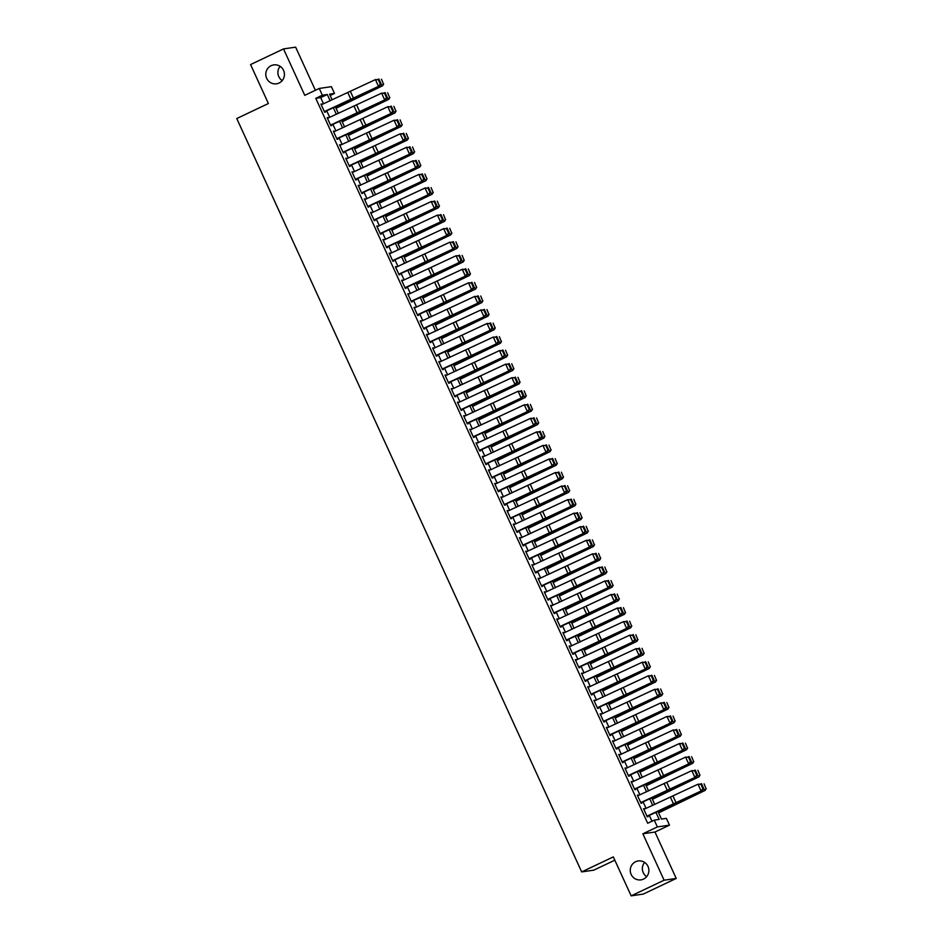 <?xml version="1.0" encoding="UTF-8"?>
<svg xmlns="http://www.w3.org/2000/svg" width="943" height="943" viewBox="0 0 943 943"><rect width="100%" height="100%" fill="white"/><g stroke="black" fill="none" stroke-linecap="round" stroke-linejoin="round"><path stroke-width="1.41" d="M635.594 861.737A9.56 9.324 81.7 0 1 648.489 867.713A9.56 9.324 81.7 0 1 640.945 879.866A9.56 9.324 81.7 0 1 635.594 861.737M271.136 65.68A9.56 9.324 81.7 0 1 284.032 71.644A9.56 9.324 81.7 0 1 276.488 83.809A9.56 9.324 81.7 0 1 271.136 65.68M646.662 876.66A9.56 9.324 81.7 0 1 644.588 862.397M282.205 80.603A9.56 9.324 81.7 0 1 280.118 66.34M657.978 811.463L661.467 819.09L666.383 818.371L669.483 825.149L657.365 826.917L654.265 820.139L659.181 819.42L655.951 812.383M654.972 832.032L642.867 833.801L664.108 880.208L631.15 895.85L643.267 894.082L676.225 878.44L654.972 832.032L669.483 825.149M614.824 860.169L593.795 870.153L581.678 871.91L236.764 118.535L268.401 103.518L250.567 64.56L283.513 48.918L304.766 95.326L319.264 88.442L331.382 86.673L334.482 93.451L329.567 94.17L332.184 99.875M315.375 90.28L295.63 47.15L283.513 48.918M330.18 95.491L334.482 93.451M664.108 880.208L676.225 878.44M644.576 809.07L643.527 808.693L647.252 816.827L648.077 816.709L647.676 815.836M638.376 795.515L637.327 795.149L641.051 803.271L641.865 803.153L641.476 802.293M632.164 781.971L631.126 781.594L634.851 789.727L635.665 789.609L635.276 788.737M625.963 768.415L624.926 768.038L628.639 776.172L629.464 776.054L629.064 775.193M619.763 754.86L618.714 754.494L622.439 762.628L623.264 762.51L622.863 761.638M613.563 741.316L612.514 740.939L616.239 749.072L617.052 748.954L616.663 748.094M607.351 727.76L606.314 727.395L610.038 735.528L610.852 735.41L610.451 734.538M601.151 714.216L600.102 713.839L603.826 721.973L604.652 721.855L604.251 720.994M594.95 700.661L593.901 700.295L597.626 708.429L598.44 708.299L598.051 707.439M588.738 687.117L587.701 686.74L591.426 694.873L592.239 694.755L591.85 693.895M582.538 673.561L581.501 673.196L585.214 681.329L586.039 681.2L585.638 680.339M576.338 660.017L575.289 659.64L579.014 667.774L579.827 667.656L579.438 666.795M570.126 646.462L569.089 646.096L572.814 654.23L573.627 654.1L573.238 653.24M563.926 632.918L562.888 632.541L566.602 640.674L567.427 640.556L567.026 639.696M557.726 619.362L556.676 618.997L560.401 627.119L561.226 627.001L560.826 626.14M551.525 605.819L550.476 605.441L554.201 613.575L555.014 613.457L554.625 612.596M545.313 592.263L544.276 591.898L548.001 600.019L548.814 599.901L548.413 599.041M539.113 578.719L538.076 578.342L541.789 586.475L542.614 586.357L542.213 585.485M532.913 565.163L531.864 564.798L535.589 572.92L536.402 572.802L536.013 571.941M526.701 551.62L525.664 551.242L529.388 559.376L530.202 559.258L529.813 558.386M520.501 538.064L519.463 537.699L523.176 545.82L524.002 545.702L523.601 544.842M514.3 524.52L513.251 524.143L516.976 532.276L517.801 532.158L517.401 531.286M508.1 510.965L507.051 510.599L510.776 518.721L511.589 518.603L511.2 517.742M501.888 497.421L500.851 497.044L504.576 505.177L505.389 505.059L504.988 504.187M495.688 483.865L494.651 483.5L498.364 491.621L499.189 491.503L498.788 490.643M489.488 470.321L488.439 469.944L492.163 478.077L492.977 477.96L492.588 477.087M483.276 456.766L482.238 456.4L485.963 464.522L486.777 464.404L486.388 463.543M477.075 443.222L476.038 442.845L479.751 450.978L480.576 450.86L480.176 449.988M470.875 429.666L469.826 429.289L473.551 437.422L474.376 437.304L473.975 436.444M464.675 416.111L463.626 415.745L467.351 423.879L468.164 423.761L467.775 422.888M458.463 402.567L457.426 402.189L461.151 410.323L461.964 410.205L461.563 409.345M452.263 389.011L451.214 388.646L454.939 396.779L455.764 396.661L455.363 395.789M446.063 375.467L445.013 375.09L448.738 383.223L449.552 383.106L449.163 382.245M439.851 361.912L438.813 361.546L442.538 369.68L443.351 369.55L442.962 368.689M433.65 348.368L432.613 347.991L436.326 356.124L437.151 356.006L436.75 355.146M427.45 334.812L426.401 334.447L430.126 342.58L430.951 342.45L430.55 341.59M421.25 321.268L420.201 320.891L423.926 329.024L424.739 328.907L424.35 328.046M415.038 307.713L414.001 307.347L417.714 315.481L418.539 315.351L418.138 314.49M408.838 294.169L407.789 293.792L411.513 301.925L412.339 301.807L411.938 300.947M402.637 280.613L401.588 280.248L405.313 288.369L406.127 288.252L405.738 287.391M396.425 267.069L395.388 266.692L399.113 274.826L399.926 274.708L399.526 273.847M390.225 253.514L389.188 253.148L392.901 261.27L393.726 261.152L393.325 260.292M384.025 239.97L382.976 239.593L386.701 247.726L387.514 247.608L387.125 246.748M377.813 226.414L376.776 226.049L380.5 234.17L381.314 234.053L380.925 233.192M371.613 212.87L370.575 212.493L374.288 220.627L375.114 220.509L374.713 219.636M365.412 199.315L364.363 198.949L368.088 207.071L368.913 206.953L368.513 206.093M359.212 185.771L358.163 185.394L361.888 193.527L362.701 193.409L362.312 192.537M353 172.215L351.963 171.85L355.688 179.972L356.501 179.854L356.1 178.993M346.8 158.672L345.763 158.294L349.476 166.428L350.301 166.31L349.9 165.438M340.6 145.116L339.551 144.75L343.276 152.872L344.089 152.754L343.7 151.894M334.388 131.572L333.351 131.195L337.075 139.328L337.889 139.21L337.5 138.338M328.188 118.016L327.15 117.651L330.863 125.773L331.688 125.655L331.288 124.794M323.508 103.777L320.691 97.624L315.775 98.343L647.676 823.263L654.265 820.139M651.978 821.223L649.303 815.377M646.096 808.375L643.091 801.821M639.896 794.831L636.89 788.277M633.684 781.275L630.69 774.722M627.484 767.732L624.478 761.178M621.284 754.176L618.278 747.622M615.072 740.632L612.078 734.078M608.872 727.077L605.866 720.523M602.671 713.533L599.665 706.979M596.471 699.977L593.465 693.423M590.259 686.433L587.265 679.868M584.059 672.878L581.053 666.324M577.859 659.334L574.853 652.768M571.647 645.778L568.653 639.224M565.446 632.234L562.441 625.669M559.246 618.679L556.24 612.125M553.046 605.135L550.04 598.569M546.834 591.579L543.84 585.025M540.634 578.035L537.628 571.47M534.433 564.48L531.428 557.926M528.221 550.936L525.227 544.37M522.021 537.38L519.015 530.826M515.821 523.837L512.815 517.271M509.621 510.281L506.615 503.727M503.409 496.737L500.415 490.171M497.209 483.181L494.203 476.628M491.008 469.626L488.002 463.072M484.796 456.082L481.802 449.528M478.596 442.526L475.59 435.972M472.396 428.982L469.39 422.429M466.184 415.427L463.19 408.873M459.984 401.883L456.978 395.329M453.783 388.327L450.778 381.774M447.583 374.784L444.577 368.23M441.371 361.228L438.377 354.674M435.171 347.684L432.165 341.118M428.971 334.128L425.965 327.575M422.759 320.585L419.765 314.019M416.558 307.029L413.553 300.475M410.358 293.485L407.352 286.92M404.158 279.93L401.152 273.376M397.946 266.386L394.952 259.82M391.746 252.83L388.74 246.276M385.546 239.286L382.54 232.721M379.334 225.731L376.34 219.177M373.133 212.187L370.127 205.621M366.933 198.631L363.927 192.077M360.733 185.087L357.727 178.522M354.521 171.532L351.527 164.978M348.321 157.988L345.315 151.422M342.12 144.432L339.115 137.878M335.908 130.888L332.914 124.323M329.708 117.333L326.702 110.779M321.987 104.473L320.938 104.095L324.663 112.229L325.488 112.111L325.087 111.239M642.867 833.801L657.365 826.917M315.775 98.343L322.365 95.219L319.264 88.442M631.15 895.85L613.315 856.892L581.678 871.91M335.39 106.865L338.384 113.419M341.59 120.421L344.596 126.975M347.79 133.965L350.796 140.519M354.002 147.521L356.996 154.074M360.202 161.064L363.208 167.63M366.403 174.62L369.408 181.174M372.603 188.164L375.609 194.729M378.815 201.719L381.809 208.273M385.015 215.263L388.021 221.829M391.215 228.819L394.221 235.373M397.427 242.363L400.421 248.928M403.628 255.918L406.633 262.472M409.828 269.462L412.834 276.028M416.028 283.018L419.034 289.572M422.24 296.562L425.234 303.127M428.44 310.117L431.446 316.671M434.64 323.661L437.646 330.227M440.852 337.217L443.847 343.771M447.053 350.761L450.059 357.326M453.253 364.316L456.259 370.87M459.465 377.86L462.459 384.426M465.665 391.416L468.671 397.97M471.865 404.971L474.871 411.525M478.066 418.515L481.071 425.069M484.278 432.071L487.272 438.625M490.478 445.615L493.484 452.168M496.678 459.17L499.684 465.724M502.89 472.714L505.884 479.268M509.09 486.27L512.096 492.824M515.291 499.814L518.296 506.367M521.491 513.369L524.497 519.923M527.703 526.913L530.697 533.479M533.903 540.469L536.909 547.023M540.103 554.012L543.109 560.578M546.315 567.568L549.309 574.122M552.515 581.112L555.521 587.678M558.716 594.668L561.722 601.221M564.916 608.211L567.922 614.777M571.128 621.767L574.122 628.321M577.328 635.311L580.334 641.877M583.528 648.867L586.534 655.42M589.74 662.41L592.734 668.976M595.941 675.966L598.946 682.52M602.141 689.51L605.147 696.075M608.341 703.065L611.347 709.619M614.553 716.609L617.547 723.175M620.753 730.165L623.759 736.719M626.954 743.709L629.959 750.274M633.166 757.264L636.16 763.818M639.366 770.82L642.372 777.374M645.566 784.364L648.572 790.918M651.778 797.919L654.772 804.473M330.156 100.783L327.28 94.5L322.365 95.219M652.745 805.381L649.751 798.827M646.544 791.837L643.539 785.271M640.344 778.281L637.338 771.728M634.132 764.738L631.138 758.172M627.932 751.182L624.926 744.628M621.732 737.638L618.726 731.073M615.531 724.083L612.526 717.529M609.319 710.539L606.325 703.973M603.119 696.983L600.113 690.429M596.919 683.439L593.913 676.874M590.707 669.884L587.713 663.33M584.507 656.34L581.501 649.774M578.307 642.784L575.301 636.23M572.106 629.24L569.101 622.675M565.894 615.685L562.9 609.131M559.694 602.141L556.688 595.575M553.494 588.585L550.488 582.031M547.282 575.041L544.288 568.476M541.082 561.486L538.076 554.932M534.881 547.93L531.876 541.376M528.669 534.386L525.675 527.832M522.469 520.831L519.463 514.277M516.269 507.287L513.263 500.733M510.069 493.731L507.063 487.177M503.857 480.187L500.863 473.634M497.656 466.632L494.651 460.078M491.456 453.088L488.45 446.522M485.244 439.532L482.25 432.978M479.044 425.988L476.038 419.423M472.844 412.433L469.838 405.879M466.644 398.889L463.638 392.323M460.432 385.333L457.438 378.78M454.231 371.79L451.226 365.224M448.031 358.234L445.025 351.68M441.819 344.69L438.825 338.124M435.619 331.134L432.613 324.581M429.419 317.591L426.413 311.025M423.218 304.035L420.213 297.481M417.006 290.491L414.012 283.926M410.806 276.936L407.8 270.382M404.606 263.392L401.6 256.826M398.394 249.836L395.4 243.282M392.194 236.292L389.188 229.727M385.993 222.737L382.988 216.183M379.781 209.181L376.787 202.627M373.581 195.637L370.575 189.083M367.381 182.082L364.375 175.528M361.181 168.538L358.175 161.984M354.969 154.982L351.975 148.428M348.769 141.438L345.763 134.884M342.568 127.883L339.563 121.329M336.356 114.339L333.362 107.785M320.691 97.624L327.28 94.5M321.044 104.319L321.763 103.978M327.245 117.863L327.964 117.521M333.457 131.419L334.164 131.077M339.657 144.963L340.376 144.621M345.857 158.518L346.576 158.176M352.057 172.062L352.776 171.732M358.269 185.618L358.988 185.276M364.469 199.162L365.189 198.832M370.67 212.717L371.389 212.375M376.882 226.261L377.589 225.931M383.082 239.817L383.801 239.475M389.282 253.372L390.001 253.03M395.482 266.916L396.201 266.574M401.694 280.472L402.413 280.13M407.895 294.016L408.614 293.674M414.095 307.571L414.814 307.229M420.307 321.115L421.014 320.773M426.507 334.671L427.226 334.329M432.707 348.215L433.426 347.873M438.908 361.77L439.627 361.428M445.12 375.314L445.839 374.972M451.32 388.87L452.039 388.528M457.52 402.413L458.239 402.072M463.732 415.969L464.439 415.627M469.932 429.513L470.651 429.171M476.132 443.069L476.852 442.727M482.344 456.612L483.052 456.271M488.545 470.168L489.264 469.826M494.745 483.712L495.464 483.37M500.945 497.267L501.664 496.926M507.157 510.811L507.876 510.469M513.357 524.367L514.076 524.025M519.558 537.911L520.277 537.581M525.77 551.466L526.477 551.125M531.97 565.01L532.689 564.68M538.17 578.566L538.889 578.224M544.37 592.11L545.089 591.78M550.582 605.665L551.301 605.323M556.783 619.221L557.502 618.879M562.983 632.765L563.702 632.423M569.195 646.32L569.902 645.979M575.395 659.864L576.114 659.522M581.595 673.42L582.314 673.078M587.795 686.964L588.515 686.622M594.007 700.519L594.727 700.178M600.208 714.063L600.927 713.721M606.408 727.619L607.127 727.277M612.62 741.163L613.327 740.821M618.82 754.718L619.539 754.376M625.02 768.262L625.739 767.92M631.221 781.818L631.94 781.476M637.433 795.362L638.152 795.02M643.633 808.917L644.352 808.575M321.257 104.791L375.42 79.613L378.296 79.66L380.477 84.398L378.296 79.66M324.368 111.569L378.52 86.379L354.639 98.143A11.198 0.707 -24.6 0 1 350.784 99.934L325.182 111.463M380.053 84.493L378.52 86.379L375.42 79.613L377.884 79.754M379.569 86.155L380.477 84.398M336.026 108.28L382.552 85.801L356.124 97.919A11.198 0.707 155.4 0 0 352.493 99.687L335.92 108.032M383.424 83.974L381.479 79.224L383.424 83.974L381.974 85.801L378.874 79.023L377.719 79.566M383.648 83.962L382.552 85.801M327.469 118.347L381.62 93.157L384.508 93.204L386.677 97.954L384.508 93.204M330.569 125.113L384.72 99.934L360.839 111.687A11.198 0.707 -24.6 0 1 356.984 113.49L331.394 125.006M386.253 98.037L384.72 99.934L381.62 93.157L384.084 93.298M385.781 99.699L386.677 97.954M333.669 131.89L387.821 106.712L390.708 106.759L392.877 111.498L390.708 106.759M336.769 138.668L390.932 113.49L367.039 125.242A11.198 0.707 -24.6 0 1 363.185 127.034L337.594 138.562M392.453 111.592L390.932 113.49L387.821 106.712L390.284 106.854M391.982 113.254L392.877 111.498M339.869 145.446L394.033 120.256L396.909 120.303L399.078 125.054L396.909 120.303M342.969 152.224L397.133 127.034L373.251 138.786A11.198 0.707 -24.6 0 1 369.385 140.59L343.794 152.106M398.665 125.136L397.133 127.034L394.033 120.256L396.484 120.398M398.182 126.798L399.078 125.054M346.081 158.99L400.233 133.812L403.109 133.859L405.29 138.597L403.109 133.859M349.181 165.768L403.333 140.59L379.451 152.342A11.198 0.707 -24.6 0 1 375.597 154.133L350.006 165.662M404.865 138.692L403.333 140.59L400.233 133.812L402.696 133.953M404.394 140.354L405.29 138.597M342.238 121.824L388.752 99.345L362.324 111.474A11.198 0.707 155.4 0 0 358.694 113.231L342.12 121.576M389.624 97.518L387.679 92.779L389.624 97.518L388.174 99.357L385.074 92.579L383.919 93.121M389.86 97.518L388.752 99.345M348.439 135.379L394.964 112.901L368.536 125.018A11.198 0.707 155.4 0 0 364.894 126.786L348.321 135.132M395.824 111.074L393.891 106.323L395.824 111.074L394.374 112.901L391.274 106.123L390.131 106.665M396.06 111.062L394.964 112.901M354.639 148.923L401.164 126.445L374.736 138.574A11.198 0.707 155.4 0 0 371.094 140.33L354.533 148.676M402.036 124.617L400.091 119.879L402.036 124.617L400.586 126.456L397.486 119.678L396.331 120.221M402.26 124.617L401.164 126.445M360.851 162.479L407.364 140L380.937 152.118A11.198 0.707 155.4 0 0 377.306 153.886L360.733 162.231M408.236 138.173L406.292 133.423L408.236 138.173L406.787 140L403.687 133.222L402.531 133.765M408.472 138.161L407.364 140M352.281 172.545L406.433 147.356L409.321 147.403L411.49 152.153L409.321 147.403M355.381 179.323L409.533 154.133L385.652 165.885A11.198 0.707 -24.6 0 1 381.797 167.689L356.206 179.205M411.065 152.236L409.533 154.133L406.433 147.356L408.897 147.497M410.594 153.898L411.49 152.153M367.051 176.023L413.564 153.544L387.137 165.673A11.198 0.707 155.4 0 0 383.506 167.441L366.933 175.775M414.437 151.717L412.504 146.978L414.437 151.717L412.987 153.556L409.887 146.778L408.743 147.32M414.672 151.717L413.564 153.544M358.481 186.089L412.645 160.911L415.521 160.958L417.69 165.697L415.521 160.958M361.582 192.867L415.745 167.689L391.864 179.441A11.198 0.707 -24.6 0 1 387.997 181.233L362.407 192.761M417.277 165.791L415.745 167.689L412.645 160.911L415.097 161.053M416.794 167.453L417.69 165.697M373.251 189.578L419.776 167.1L393.349 179.229A11.198 0.707 155.4 0 0 389.707 180.985L373.133 189.331M420.637 165.273L418.704 160.522L420.637 165.273L419.199 167.1L416.087 160.334L414.944 160.864M420.873 165.261L419.776 167.1M364.682 199.645L418.845 174.455L421.721 174.502L423.902 179.253L421.721 174.502M367.794 206.423L421.945 181.233L398.064 192.985A11.198 0.707 -24.6 0 1 394.209 194.788L368.607 206.305M423.478 179.347L421.945 181.233L418.845 174.455L421.309 174.596M422.994 180.997L423.902 179.253M379.451 203.122L425.977 180.643L399.549 192.773A11.198 0.707 155.4 0 0 395.919 194.541L379.345 202.875M426.849 178.816L424.904 174.078L426.849 178.816L425.399 180.655L422.299 173.877L421.144 174.42M427.073 178.816L425.977 180.643M370.894 213.189L425.045 188.011L427.933 188.058L430.102 192.796L427.933 188.058M373.994 219.967L428.146 194.788L404.264 206.541A11.198 0.707 -24.6 0 1 400.41 208.332L374.819 219.86M429.678 192.891L428.146 194.788L425.045 188.011L427.509 188.152M429.206 194.553L430.102 192.796M385.663 216.678L432.177 194.199L405.749 206.328A11.198 0.707 155.4 0 0 402.119 208.085L385.546 216.43M433.049 192.372L431.104 187.622L433.049 192.372L431.599 194.199L428.499 187.433L427.344 187.963M433.285 192.372L432.177 194.199M377.094 226.744L431.246 201.554L434.134 201.602L436.303 206.352L434.134 201.602M380.194 233.522L434.358 208.332L410.464 220.084A11.198 0.707 -24.6 0 1 406.61 221.888L381.019 233.404M435.878 206.446L434.358 208.332L431.246 201.554L433.709 201.696M435.407 208.097L436.303 206.352M383.294 240.288L437.458 215.11L440.334 215.157L442.503 219.896L440.334 215.157M386.406 247.066L440.558 221.888L416.676 233.64A11.198 0.707 -24.6 0 1 412.81 235.432L387.219 246.96M442.09 219.99L440.558 221.888L437.458 215.11L439.909 215.252M441.607 221.652L442.503 219.896M389.506 253.844L443.658 228.654L446.546 228.701L448.715 233.451L446.546 228.701M392.606 260.622L446.758 235.432L422.877 247.196A11.198 0.707 -24.6 0 1 419.022 248.987L393.431 260.504M448.29 233.546L446.758 235.432L443.658 228.654L446.122 228.795M447.819 235.208L448.715 233.451M395.706 267.388L449.858 242.21L452.746 242.257L454.915 246.995L452.746 242.257M398.806 274.165L452.958 248.987L429.077 260.739A11.198 0.707 -24.6 0 1 425.222 262.531L399.632 274.059M454.491 247.09L452.958 248.987L449.858 242.21L452.322 242.351M454.019 248.752L454.915 246.995M401.907 280.943L456.07 255.753L458.946 255.801L461.115 260.551L458.946 255.801M405.007 287.721L459.17 262.531L435.289 274.295A11.198 0.707 -24.6 0 1 431.423 276.087L405.832 287.603M460.703 260.645L459.17 262.531L456.07 255.753L458.522 255.895M460.219 262.307L461.115 260.551M408.119 294.487L462.27 269.309L465.147 269.356L467.327 274.095L465.147 269.356M411.219 301.265L465.37 276.087L441.489 287.839A11.198 0.707 -24.6 0 1 437.635 289.631L412.044 301.159M466.903 274.189L465.37 276.087L462.27 269.309L464.734 269.45M466.42 275.851L467.327 274.095M414.319 308.043L468.471 282.853L471.359 282.9L473.527 287.65L471.359 282.9M417.419 314.821L471.571 289.631L447.689 301.395A11.198 0.707 -24.6 0 1 443.835 303.186L418.244 314.714M473.103 287.745L471.571 289.631L468.471 282.853L470.934 282.994M472.632 289.407L473.527 287.65M420.519 321.598L474.683 296.408L477.559 296.456L479.728 301.194L477.559 296.456M423.619 328.364L477.783 303.186L453.901 314.938A11.198 0.707 -24.6 0 1 450.035 316.73L424.444 328.258M479.303 301.288L477.783 303.186L474.683 296.408L477.134 296.55M478.832 302.951L479.728 301.194M426.719 335.142L480.883 309.964L483.759 310.011L485.928 314.75L483.759 310.011M429.831 341.92L483.983 316.73L460.101 328.494A11.198 0.707 -24.6 0 1 456.235 330.286L430.645 341.814M485.515 314.844L483.983 316.73L480.883 309.964L483.346 310.094M485.032 316.506L485.928 314.75M432.931 348.698L487.083 323.508L489.971 323.555L492.14 328.294L489.971 323.555M436.031 355.464L490.183 330.286L466.302 342.038A11.198 0.707 -24.6 0 1 462.447 343.83L436.857 355.358M491.716 328.388L490.183 330.286L487.083 323.508L489.547 323.649M491.244 330.05L492.14 328.294M439.132 362.242L493.283 337.064L496.171 337.111L498.34 341.849L496.171 337.111M442.232 369.019L496.395 343.83L472.502 355.594A11.198 0.707 -24.6 0 1 468.647 357.385L443.057 368.913M497.916 341.944L496.395 343.83L493.283 337.064L495.747 337.193M497.444 343.606L498.34 341.849M445.332 375.797L499.495 350.607L502.371 350.655L504.54 355.393L502.371 350.655M448.432 382.563L502.595 357.385L478.714 369.137A11.198 0.707 -24.6 0 1 474.848 370.929L449.257 382.457M504.128 355.487L502.595 357.385L499.495 350.607L501.947 350.749M503.645 357.149L504.54 355.393M391.864 230.222L438.389 207.743L411.961 219.872A11.198 0.707 155.4 0 0 408.319 221.64L391.746 229.974M439.249 205.916L437.316 201.177L439.249 205.916L437.8 207.755L434.699 200.977L433.556 201.519M439.485 205.916L438.389 207.743M398.064 243.777L444.589 221.299L418.162 233.428A11.198 0.707 155.4 0 0 414.519 235.184L397.958 243.53M445.461 219.471L443.516 214.721L445.461 219.471L444.012 221.299L440.911 214.532L439.756 215.063M445.685 219.471L444.589 221.299M404.276 257.321L450.789 234.842L424.362 246.972A11.198 0.707 155.4 0 0 420.731 248.74L404.158 257.074M451.662 233.015L449.717 228.277L451.662 233.015L450.212 234.854L447.112 228.076L445.956 228.619M451.897 233.015L450.789 234.842M410.476 270.877L456.99 248.398L430.562 260.527A11.198 0.707 155.4 0 0 426.931 262.284L410.358 270.629M457.862 246.571L455.929 241.821L457.862 246.571L456.412 248.398L453.312 241.632L452.168 242.162M458.098 246.571L456.99 248.398M416.676 284.421L463.202 261.942L436.774 274.071A11.198 0.707 155.4 0 0 433.132 275.839L416.57 284.173M464.074 260.115L462.129 255.376L464.074 260.115L462.624 261.954L459.524 255.176L458.369 255.718M464.298 260.115L463.202 261.942M422.888 297.976L469.402 275.497L442.974 287.627A11.198 0.707 155.4 0 0 439.344 289.383L422.77 297.729M470.274 273.67L468.329 268.92L470.274 273.67L468.824 275.497L465.724 268.731L464.569 269.262M470.498 273.67L469.402 275.497M429.089 311.52L475.602 289.041L449.174 301.171A11.198 0.707 155.4 0 0 445.544 302.939L428.971 311.273M476.474 287.214L474.541 282.476L476.474 287.214L475.024 289.053L471.924 282.275L470.769 282.817M476.71 287.214L475.602 289.041M435.289 325.076L481.814 302.597L455.386 314.726A11.198 0.707 155.4 0 0 451.744 316.483L435.171 324.828M482.675 300.77L480.741 296.019L482.675 300.77L481.236 302.597L478.125 295.831L476.981 296.361M482.91 300.77L481.814 302.597M441.489 338.631L488.014 316.141L461.587 328.27A11.198 0.707 155.4 0 0 457.956 330.038L441.383 338.372M488.887 314.314L486.942 309.575L488.887 314.314L487.437 316.153L484.337 309.375L483.181 309.917M489.111 314.314L488.014 316.141M447.701 352.175L494.215 329.696L467.787 341.826A11.198 0.707 155.4 0 0 464.156 343.582L447.583 351.928M495.087 327.869L493.142 323.119L495.087 327.869L493.637 329.696L490.537 322.93L489.382 323.473M495.323 327.869L494.215 329.696M453.901 365.731L500.415 343.24L473.987 355.37A11.198 0.707 155.4 0 0 470.357 357.138L453.783 365.471M501.287 341.413L499.354 336.675L501.287 341.413L499.837 343.252L496.737 336.474L495.594 337.016M501.523 341.413L500.415 343.24M460.101 379.275L506.627 356.796L480.199 368.925A11.198 0.707 155.4 0 0 476.557 370.682L459.995 379.027M507.499 354.969L505.554 350.218L507.499 354.969L506.049 356.808L502.949 350.03L501.794 350.572M507.723 354.969L506.627 356.796M451.544 389.341L505.696 364.163L508.572 364.21L510.752 368.949L508.572 364.21M454.644 396.119L508.796 370.929L484.914 382.693A11.198 0.707 -24.6 0 1 481.06 384.485L455.469 396.013M510.328 369.043L508.796 370.929L505.696 364.163L508.159 364.293M509.857 370.705L510.752 368.949M457.744 402.897L511.896 377.707L514.784 377.754L516.953 382.493L514.784 377.754M460.844 409.663L514.996 384.485L491.114 396.237A11.198 0.707 -24.6 0 1 487.26 398.029L461.669 409.557M516.528 382.587L514.996 384.485L511.896 377.707L514.359 377.848M516.057 384.249L516.953 382.493M463.944 416.441L518.108 391.262L520.984 391.31L523.153 396.048L520.984 391.31M467.044 423.218L521.208 398.029L497.326 409.792A11.198 0.707 -24.6 0 1 493.46 411.584L467.869 423.112M522.728 396.143L521.208 398.029L518.108 391.262L520.56 391.404M522.257 397.805L523.153 396.048M470.144 429.996L524.308 404.806L527.184 404.853L529.365 409.592L527.184 404.853M473.256 436.762L527.408 411.584L503.527 423.336A11.198 0.707 -24.6 0 1 499.66 425.14L474.07 436.656M528.94 409.686L527.408 411.584L524.308 404.806L526.772 404.948M528.457 411.348L529.365 409.592M466.314 392.83L512.827 370.351L486.399 382.469A11.198 0.707 155.4 0 0 482.769 384.237L466.196 392.571M513.699 368.513L511.754 363.774L513.699 368.513L512.249 370.351L509.149 363.574L507.994 364.116M513.923 368.513L512.827 370.351M472.514 406.374L519.027 383.895L492.6 396.025A11.198 0.707 155.4 0 0 488.969 397.781L472.396 406.127M519.899 382.068L517.966 377.318L519.899 382.068L518.45 383.907L515.349 377.129L514.194 377.671M520.135 382.068L519.027 383.895M478.714 419.93L525.239 397.451L498.812 409.568A11.198 0.707 155.4 0 0 495.169 411.337L478.596 419.67M526.1 395.624L524.167 390.874L526.1 395.624L524.662 397.451L521.55 390.673L520.406 391.215M526.335 395.612L525.239 397.451M484.914 433.474L531.439 410.995L505.012 423.124A11.198 0.707 155.4 0 0 501.381 424.88L484.808 433.226M532.312 409.168L530.367 404.417L532.312 409.168L530.862 411.007L527.762 404.229L526.607 404.771M532.536 409.168L531.439 410.995M476.356 443.54L530.508 418.362L533.396 418.409L535.565 423.148L533.396 418.409M479.457 450.318L533.608 425.128L509.727 436.892A11.198 0.707 -24.6 0 1 505.872 438.684L480.282 450.212M535.141 423.242L533.608 425.128L530.508 418.362L532.972 418.503M534.669 424.904L535.565 423.148M491.126 447.029L537.64 424.55L511.212 436.668A11.198 0.707 155.4 0 0 507.582 438.436L491.008 446.77M538.512 422.723L536.567 417.973L538.512 422.723L537.062 424.55L533.962 417.773L532.807 418.315M538.748 422.712L537.64 424.55M482.557 457.096L536.708 431.906L539.596 431.953L541.765 436.703L539.596 431.953M485.657 463.862L539.82 438.684L515.927 450.436A11.198 0.707 -24.6 0 1 512.073 452.239L486.482 463.756M541.341 436.786L539.82 438.684L536.708 431.906L539.172 432.047M540.869 438.448L541.765 436.703M497.326 460.573L543.852 438.094L517.412 450.224A11.198 0.707 155.4 0 0 513.782 451.98L497.209 460.325M544.712 436.267L542.779 431.529L544.712 436.267L543.262 438.106L540.162 431.328L539.019 431.87M544.948 436.267L543.852 438.094M488.757 470.64L542.92 445.461L545.797 445.509L547.966 450.247L545.797 445.509M491.857 477.417L546.021 452.227L522.139 463.991A11.198 0.707 -24.6 0 1 518.273 465.783L492.682 477.311M547.553 450.341L546.021 452.227L542.92 445.461L545.372 445.603M547.07 452.003L547.966 450.247M503.527 474.129L550.052 451.65L523.624 463.767A11.198 0.707 155.4 0 0 519.982 465.536L503.421 473.881M550.924 449.823L548.979 445.072L550.924 449.823L549.474 451.65L546.374 444.872L545.219 445.414M551.148 449.811L550.052 451.65M494.969 484.195L549.121 459.005L551.997 459.052L554.178 463.803L551.997 459.052M498.069 490.961L552.221 465.783L528.339 477.535A11.198 0.707 -24.6 0 1 524.485 479.339L498.894 490.855M553.753 463.885L552.221 465.783L549.121 459.005L551.584 459.147M553.282 465.547L554.178 463.803M509.739 487.672L556.252 465.194L529.825 477.323A11.198 0.707 155.4 0 0 526.194 479.079L509.621 487.425M557.124 463.367L555.179 458.628L557.124 463.367L555.675 465.205L552.574 458.428L551.419 458.97M557.36 463.367L556.252 465.194M501.169 497.739L555.321 472.561L558.209 472.608L560.378 477.347L558.209 472.608M504.269 504.517L558.421 479.339L534.54 491.091A11.198 0.707 -24.6 0 1 530.685 492.883L505.094 504.411M559.953 477.441L558.421 479.339L555.321 472.561L557.784 472.702M559.482 479.103L560.378 477.347M515.939 501.228L562.452 478.749L536.025 490.867A11.198 0.707 155.4 0 0 532.394 492.635L515.821 500.981M563.325 476.922L561.391 472.172L563.325 476.922L561.875 478.749L558.775 471.971L557.619 472.514M563.56 476.91L562.452 478.749M507.369 511.295L561.533 486.105L564.409 486.152L566.578 490.902L564.409 486.152M510.469 518.072L564.633 492.883L540.752 504.635A11.198 0.707 -24.6 0 1 536.885 506.438L511.295 517.955M566.154 490.985L564.633 492.883L561.533 486.105L563.985 486.246M565.682 492.647L566.578 490.902M522.139 514.772L568.664 492.293L542.237 504.422A11.198 0.707 155.4 0 0 538.594 506.179L522.021 514.524M569.525 490.466L567.592 485.728L569.525 490.466L568.087 492.305L564.975 485.527L563.831 486.069M569.761 490.466L568.664 492.293M513.57 524.838L567.733 499.66L570.609 499.707L572.79 504.446L570.609 499.707M516.681 531.616L570.833 506.438L546.952 518.19A11.198 0.707 -24.6 0 1 543.097 519.982L517.495 531.51M572.366 504.54L570.833 506.438L567.733 499.66L570.197 499.802M571.882 506.202L572.79 504.446M528.339 528.328L574.865 505.849L548.437 517.978A11.198 0.707 155.4 0 0 544.806 519.734L528.233 528.08M575.737 504.022L573.792 499.271L575.737 504.022L574.287 505.849L571.187 499.071L570.032 499.613M575.961 504.01L574.865 505.849M519.782 538.394L573.933 513.204L576.821 513.251L578.99 518.002L576.821 513.251M522.882 545.172L577.033 519.982L553.152 531.734A11.198 0.707 -24.6 0 1 549.298 533.538L523.707 545.054M578.566 518.096L577.033 519.982L573.933 513.204L576.397 513.346M578.094 519.746L578.99 518.002M534.551 541.871L581.065 519.393L554.637 531.522A11.198 0.707 155.4 0 0 551.007 533.29L534.433 541.624M581.937 517.566L579.992 512.827L581.937 517.566L580.487 519.404L577.387 512.627L576.232 513.169M582.173 517.566L581.065 519.393M525.982 551.938L580.134 526.76L583.022 526.807L585.19 531.546L583.022 526.807M529.082 558.716L583.245 533.538L559.352 545.29A11.198 0.707 -24.6 0 1 555.498 547.081L529.907 558.61M584.766 531.64L583.245 533.538L580.134 526.76L582.597 526.901M584.295 533.302L585.19 531.546M540.752 555.427L587.277 532.948L560.849 545.078A11.198 0.707 155.4 0 0 557.207 546.834L540.634 555.179M588.137 531.121L586.204 526.371L588.137 531.121L586.687 532.948L583.587 526.182L582.444 526.713M588.373 531.109L587.277 532.948M532.182 565.494L586.346 540.304L589.222 540.351L591.391 545.101L589.222 540.351M535.282 572.271L589.446 547.081L565.564 558.834A11.198 0.707 -24.6 0 1 561.698 560.637L536.107 572.153M590.978 545.195L589.446 547.081L586.346 540.304L588.797 540.445M590.495 546.846L591.391 545.101M546.952 568.971L593.477 546.492L567.049 558.621A11.198 0.707 155.4 0 0 563.407 560.39L546.846 568.723M594.349 544.665L592.404 539.926L594.349 544.665L592.899 546.504L589.799 539.726L588.644 540.268M594.573 544.665L593.477 546.492M538.394 579.037L592.546 553.859L595.434 553.906L597.603 558.645L595.434 553.906M541.494 585.815L595.646 560.637L571.764 572.389A11.198 0.707 -24.6 0 1 567.91 574.181L542.319 585.709M597.178 558.739L595.646 560.637L592.546 553.859L595.009 554.001M596.707 560.401L597.603 558.645M553.164 582.526L599.677 560.048L573.25 572.177A11.198 0.707 155.4 0 0 569.619 573.933L553.046 582.279M600.55 558.221L598.605 553.47L600.55 558.221L599.1 560.048L596 553.282L594.844 553.812M600.785 558.221L599.677 560.048M544.594 592.593L598.746 567.403L601.634 567.45L603.803 572.201L601.634 567.45M547.694 599.371L601.846 574.181L577.965 585.933A11.198 0.707 -24.6 0 1 574.11 587.737L548.52 599.253M603.379 572.295L601.846 574.181L598.746 567.403L601.21 567.545M602.907 573.945L603.803 572.201M559.364 596.07L605.877 573.592L579.45 585.721A11.198 0.707 155.4 0 0 575.819 587.489L559.246 595.823M606.75 571.764L604.817 567.026L606.75 571.764L605.3 573.603L602.2 566.826L601.056 567.368M606.986 571.764L605.877 573.592M550.795 606.137L604.958 580.959L607.834 581.006L610.003 585.744L607.834 581.006M553.895 612.915L608.058 587.737L584.177 599.489A11.198 0.707 -24.6 0 1 580.31 601.28L554.72 612.809M609.591 585.839L608.058 587.737L604.958 580.959L607.41 581.1M609.107 587.501L610.003 585.744M565.564 609.626L612.09 587.147L585.662 599.276A11.198 0.707 155.4 0 0 582.02 601.033L565.458 609.378M612.962 585.32L611.017 580.57L612.962 585.32L611.512 587.147L608.4 580.381L607.257 580.912M613.186 585.32L612.09 587.147M557.007 619.692L611.158 594.503L614.034 594.55L616.215 599.3L614.034 594.55M560.107 626.47L614.258 601.28L590.377 613.044A11.198 0.707 -24.6 0 1 586.522 614.836L560.92 626.352M615.791 599.394L614.258 601.28L611.158 594.503L613.622 594.644M615.308 601.056L616.215 599.3M571.776 623.17L618.29 600.691L591.862 612.82A11.198 0.707 155.4 0 0 588.232 614.588L571.658 622.922M619.162 598.864L617.217 594.125L619.162 598.864L617.712 600.703L614.612 593.925L613.457 594.467M619.386 598.864L618.29 600.691M563.207 633.236L617.359 608.058L620.246 608.105L622.415 612.844L620.246 608.105M566.307 640.014L620.459 614.836L596.577 626.588A11.198 0.707 -24.6 0 1 592.723 628.38L567.132 639.908M621.991 612.938L620.459 614.836L617.359 608.058L619.822 608.2M621.52 614.6L622.415 612.844M577.976 636.725L624.49 614.247L598.062 626.376A11.198 0.707 155.4 0 0 594.432 628.132L577.859 636.478M625.362 612.42L623.429 607.669L625.362 612.42L623.912 614.247L620.812 607.481L619.657 608.011M625.598 612.42L624.49 614.247M569.407 646.792L623.559 621.602L626.447 621.649L628.616 626.4L626.447 621.649M572.507 653.57L626.671 628.38L602.777 640.144A11.198 0.707 -24.6 0 1 598.923 641.935L573.332 653.452M628.191 626.494L626.671 628.38L623.559 621.602L626.022 621.743M627.72 628.156L628.616 626.4M584.177 650.269L630.702 627.79L604.274 639.92A11.198 0.707 155.4 0 0 600.632 641.688L584.059 650.022M631.562 625.963L629.629 621.225L631.562 625.963L630.124 627.802L627.012 621.024L625.869 621.567M631.798 625.963L630.702 627.79M575.607 660.336L629.771 635.158L632.647 635.205L634.816 639.943L632.647 635.205M578.719 667.114L632.871 641.935L608.989 653.688A11.198 0.707 -24.6 0 1 605.123 655.479L579.532 667.007M634.403 640.038L632.871 641.935L629.771 635.158L632.223 635.299M633.92 641.7L634.816 639.943M590.377 663.825L636.902 641.346L610.475 653.475A11.198 0.707 155.4 0 0 606.832 655.232L590.271 663.577M637.774 639.519L635.83 634.769L637.774 639.519L636.325 641.346L633.225 634.58L632.069 635.11M637.998 639.519L636.902 641.346M581.819 673.891L635.971 648.713L638.859 648.749L641.028 653.499L638.859 648.749M584.919 680.669L639.071 655.479L615.19 667.243A11.198 0.707 -24.6 0 1 611.335 669.035L585.744 680.563M640.603 653.593L639.071 655.479L635.971 648.713L638.435 648.843M640.132 655.255L641.028 653.499M596.589 677.38L643.102 654.89L616.675 667.019A11.198 0.707 155.4 0 0 613.044 668.787L596.471 677.121M643.975 653.063L642.03 648.324L643.975 653.063L642.525 654.902L639.425 648.124L638.27 648.666M644.21 653.063L643.102 654.89M588.019 687.447L642.171 662.257L645.059 662.304L647.228 667.043L645.059 662.304M591.12 694.213L645.283 669.035L621.39 680.787A11.198 0.707 -24.6 0 1 617.535 682.579L591.945 694.107M646.804 667.137L645.283 669.035L642.171 662.257L644.635 662.399M646.332 668.799L647.228 667.043M602.789 690.924L649.303 668.446L622.875 680.575A11.198 0.707 155.4 0 0 619.245 682.331L602.671 690.677M650.175 666.618L648.242 661.868L650.175 666.618L648.725 668.446L645.625 661.68L644.482 662.222M650.411 666.618L649.303 668.446M594.22 700.991L648.383 675.813L651.259 675.86L653.428 680.598L651.259 675.86M597.32 707.769L651.483 682.579L627.602 694.343A11.198 0.707 -24.6 0 1 623.736 696.134L598.145 707.663M653.016 680.693L651.483 682.579L648.383 675.813L650.835 675.942M652.532 682.355L653.428 680.598M608.989 704.48L655.515 681.989L629.087 694.119A11.198 0.707 155.4 0 0 625.445 695.887L608.883 704.221M656.387 680.162L654.442 675.424L656.387 680.162L654.937 682.001L651.837 675.223L650.682 675.766M656.611 680.162L655.515 681.989M600.432 714.546L654.583 689.357L657.46 689.404L659.64 694.142L657.46 689.404M603.532 721.312L657.684 696.134L633.802 707.887A11.198 0.707 -24.6 0 1 629.948 709.678L604.357 721.206M659.216 694.237L657.684 696.134L654.583 689.357L657.047 689.498M658.744 695.899L659.64 694.142M615.201 718.024L661.715 695.545L635.287 707.674A11.198 0.707 155.4 0 0 631.657 709.431L615.084 717.776M662.587 693.718L660.642 688.968L662.587 693.718L661.137 695.557L658.037 688.779L656.882 689.321M662.811 693.718L661.715 695.545M606.632 728.09L660.784 702.912L663.672 702.959L665.841 707.698L663.672 702.959M609.732 734.868L663.884 709.678L640.002 721.442A11.198 0.707 -24.6 0 1 636.148 723.234L610.557 734.762M665.416 707.792L663.884 709.678L660.784 702.912L663.247 703.042M664.945 709.454L665.841 707.698M621.402 731.579L667.915 709.101L641.488 721.218A11.198 0.707 155.4 0 0 637.857 722.986L621.284 731.32M668.787 707.262L666.854 702.523L668.787 707.262L667.338 709.101L664.237 702.323L663.082 702.865M669.023 707.262L667.915 709.101M612.832 741.646L666.996 716.456L669.872 716.503L672.041 721.242L669.872 716.503M615.932 748.412L670.096 723.234L646.214 734.986A11.198 0.707 -24.6 0 1 642.348 736.778L616.757 748.306M671.616 721.336L670.096 723.234L666.996 716.456L669.447 716.597M671.145 722.998L672.041 721.242M627.602 745.123L674.127 722.644L647.7 734.774A11.198 0.707 155.4 0 0 644.057 736.53L627.484 744.876M674.988 720.817L673.054 716.067L674.988 720.817L673.55 722.656L670.438 715.878L669.294 716.421M675.223 720.817L674.127 722.644M619.032 755.19L673.196 730.012L676.072 730.059L678.241 734.797L676.072 730.059M622.144 761.968L676.296 736.778L652.415 748.542A11.198 0.707 -24.6 0 1 648.548 750.333L622.958 761.861M677.828 734.892L676.296 736.778L673.196 730.012L675.659 730.141M677.345 736.554L678.241 734.797M633.802 758.679L680.327 736.2L653.9 748.318A11.198 0.707 155.4 0 0 650.269 750.086L633.696 758.42M681.2 734.361L679.255 729.623L681.2 734.361L679.75 736.2L676.65 729.422L675.494 729.965M681.424 734.361L680.327 736.2M625.244 768.745L679.396 743.555L682.284 743.603L684.453 748.341L682.284 743.603M628.344 775.511L682.496 750.333L658.615 762.085A11.198 0.707 -24.6 0 1 654.76 763.877L629.17 775.405M684.029 748.436L682.496 750.333L679.396 743.555L681.86 743.697M683.557 750.098L684.453 748.341M640.014 772.223L686.528 749.744L660.1 761.873A11.198 0.707 155.4 0 0 656.469 763.63L639.896 771.975M687.4 747.917L685.455 743.167L687.4 747.917L685.95 749.756L682.85 742.978L681.695 743.52M687.636 747.917L686.528 749.744M631.445 782.289L685.596 757.111L688.484 757.158L690.653 761.897L688.484 757.158M634.545 789.067L688.708 763.877L664.815 775.641A11.198 0.707 -24.6 0 1 660.96 777.433L635.37 788.961M690.229 761.991L688.708 763.877L685.596 757.111L688.06 757.253M689.757 763.653L690.653 761.897M646.214 785.778L692.728 763.3L666.3 775.417A11.198 0.707 155.4 0 0 662.67 777.185L646.096 785.519M693.6 761.472L691.667 756.722L693.6 761.472L692.15 763.3L689.05 756.522L687.907 757.064M693.836 761.461L692.728 763.3M637.645 795.845L691.808 770.655L694.685 770.702L696.853 775.452L694.685 770.702M640.745 802.611L694.908 777.433L671.027 789.185A11.198 0.707 -24.6 0 1 667.161 790.988L641.57 802.505M696.441 775.535L694.908 777.433L691.808 770.655L694.26 770.796M695.958 777.197L696.853 775.452M652.415 799.322L698.94 776.843L672.512 788.973A11.198 0.707 155.4 0 0 668.87 790.729L652.308 799.075M699.812 775.016L697.867 770.266L699.812 775.016L698.362 776.855L695.262 770.077L694.107 770.62M700.036 775.016L698.94 776.843M643.857 809.389L698.009 784.211L700.885 784.258L703.065 788.996L700.885 784.258M646.957 816.166L701.109 790.977L677.227 802.741A11.198 0.707 -24.6 0 1 673.373 804.532L647.782 816.06M702.641 789.091L701.109 790.977L698.009 784.211L700.472 784.352M702.17 790.753L703.065 788.996M658.627 812.878L705.14 790.399L678.712 802.517A11.198 0.707 155.4 0 0 675.082 804.285L658.509 812.618M706.012 788.572L704.067 783.822L706.012 788.572L704.562 790.399L701.462 783.621L700.307 784.163M706.236 788.56L705.14 790.399M347.908 92.791L351.008 99.569M350.478 91.601L353.578 98.367M354.108 106.347L357.208 113.113M356.69 105.144L359.79 111.922M360.32 119.891L363.42 126.668M362.89 118.7L365.99 125.466M366.521 133.446L369.621 140.224M369.09 132.244L372.19 139.022M372.721 146.99L375.821 153.768M375.29 145.8L378.402 152.577M378.933 160.546L382.033 167.324M381.502 159.343L384.603 166.121M385.133 174.09L388.233 180.867M387.703 172.899L390.803 179.677M391.333 187.645L394.433 194.423M393.903 186.443L397.003 193.221M397.533 201.189L400.645 207.967M400.115 199.999L403.215 206.776M403.745 214.745L406.846 221.522M406.315 213.542L409.415 220.32M409.946 228.289L413.046 235.066M412.515 227.098L415.615 233.876M416.146 241.844L419.246 248.622M418.716 240.642L421.827 247.42M422.358 255.388L425.458 262.166M424.928 254.197L428.028 260.975M428.558 268.944L431.658 275.721M431.128 267.741L434.228 274.519M434.758 282.487L437.858 289.265M437.328 281.297L440.44 288.075M440.959 296.043L444.07 302.821M443.54 294.841L446.64 301.619M447.171 309.599L450.271 316.365M449.74 308.396L452.84 315.174M453.371 323.143L456.471 329.92M455.94 321.952L459.041 328.718M459.571 336.698L462.671 343.464M462.153 335.496L465.253 342.274M465.783 350.242L468.883 357.02M468.353 349.051L471.453 355.817M471.983 363.798L475.083 370.564M474.553 362.595L477.653 369.373M478.184 377.341L481.284 384.119M480.753 376.151L483.865 382.917M484.384 390.897L487.496 397.663M486.965 389.695L490.065 396.473M490.596 404.441L493.696 411.219M493.165 403.25L496.266 410.016M496.796 417.997L499.896 424.763M499.366 416.794L502.466 423.572M502.996 431.54L506.096 438.318M505.578 430.35L508.678 437.116M509.208 445.096L512.308 451.862M511.778 443.894L514.878 450.671M515.408 458.64L518.509 465.418M517.978 457.449L521.078 464.215M521.609 472.195L524.709 478.973M524.178 470.993L527.29 477.771M527.809 485.739L530.921 492.517M530.39 484.549L533.49 491.327M534.021 499.295L537.121 506.073M536.591 498.093L539.691 504.87M540.221 512.839L543.321 519.617M542.791 511.648L545.891 518.426M546.421 526.394L549.533 533.172M549.003 525.192L552.103 531.97M552.633 539.938L555.733 546.716M555.203 538.748L558.303 545.525M558.834 553.494L561.934 560.272M561.403 552.292L564.503 559.069M565.034 567.038L568.134 573.816M567.603 565.847L570.715 572.625M571.246 580.593L574.346 587.371M573.816 579.391L576.916 586.169M577.446 594.137L580.546 600.915M580.016 592.947L583.116 599.724M583.646 607.693L586.746 614.471M586.216 606.49L589.316 613.268M589.846 621.237L592.958 628.014M592.428 620.046L595.528 626.824M596.059 634.792L599.159 641.57M598.628 633.59L601.728 640.368M602.259 648.336L605.359 655.114M604.828 647.146L607.929 653.923M608.459 661.892L611.559 668.67M611.04 660.689L614.141 667.467M614.671 675.447L617.771 682.213M617.241 674.245L620.341 681.023M620.871 688.991L623.971 695.769M623.441 687.801L626.541 694.567M627.071 702.547L630.172 709.313M629.641 701.344L632.753 708.122M633.272 716.091L636.384 722.868M635.853 714.9L638.953 721.666M639.484 729.646L642.584 736.412M642.053 728.444L645.153 735.222M645.684 743.19L648.784 749.968M648.254 742L651.354 748.766M651.884 756.746L654.984 763.512M654.466 755.543L657.566 762.321M658.096 770.29L661.196 777.067M660.666 769.099L663.766 775.865M664.296 783.845L667.396 790.611M666.866 782.643L669.966 789.421M670.497 797.389L673.597 804.167M673.066 796.198L676.178 802.965"/></g></svg>
